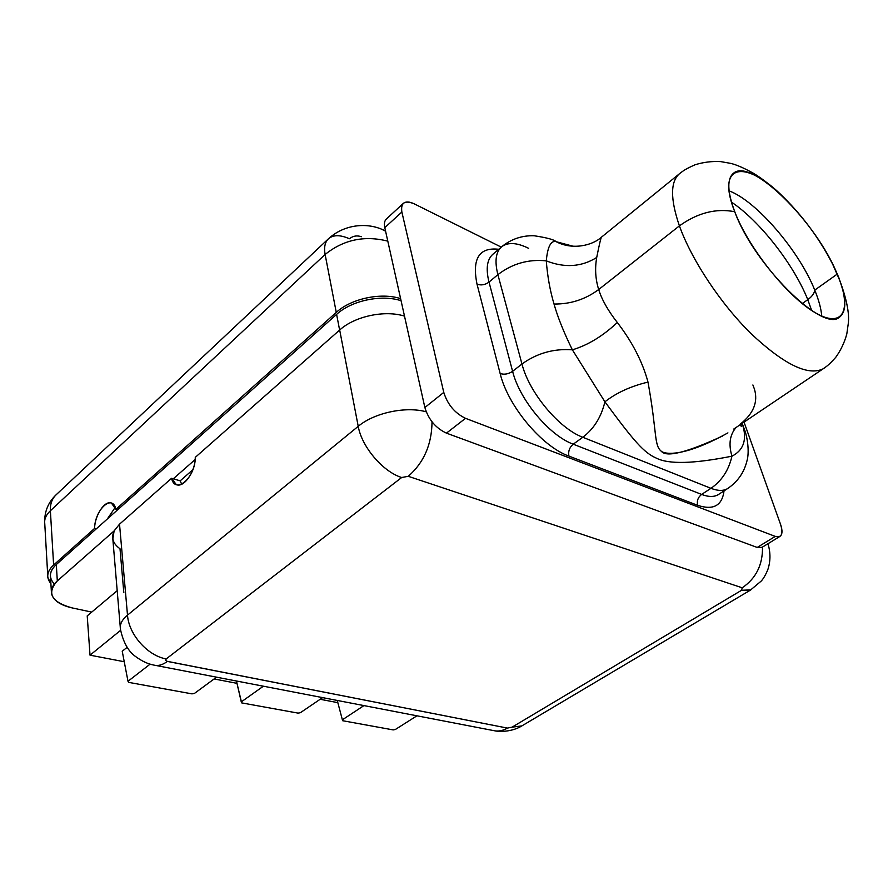 <?xml version="1.0" encoding="UTF-8"?>
<svg xmlns="http://www.w3.org/2000/svg" width="893" height="893" viewBox="0 0 893 893"><rect width="100%" height="100%" fill="white"/><g stroke="black" fill="none" stroke-linecap="round" stroke-linejoin="round"><path stroke-width="1.34" d="M51.359 591.423L50.51 577.012C49.919 572.748 51.85 568.584 56.315 564.521L96.265 528.868L94.558 528.433L53.625 565.012L50.376 510.763C50.075 503.987 52.028 498.629 56.248 494.677C52.028 498.629 50.075 503.987 50.376 510.763C46.045 514.893 44.17 519.157 44.762 523.555C44.17 519.157 46.045 514.893 50.376 510.763L325.119 254.472C323.824 247.294 324.985 242.025 328.579 238.665C324.985 242.025 323.824 247.294 325.119 254.472L336.27 312.394C351.161 298.597 380.943 292.234 400.611 298.63C380.943 292.234 351.161 298.597 336.27 312.394L115.889 509.356L336.27 312.394L325.119 254.472C343.571 239.67 364.467 235.227 387.796 241.143C364.467 235.227 343.571 239.67 325.119 254.472L50.376 510.763L53.625 565.012C49.182 569.064 47.251 573.217 47.842 577.458L50.901 583.575C45.945 577.637 46.849 571.442 53.625 565.012L94.558 528.433C94.837 509.535 112.563 493.371 115.889 509.356L111.424 503.094C104.805 500.113 94.859 515.161 94.558 528.433L96.265 528.868L117.608 509.814L115.889 509.356L117.608 509.814L336.605 314.369C351.529 300.55 381.445 294.232 401.069 300.718C381.445 294.232 351.529 300.55 336.605 314.369L339.619 330.053L336.605 314.369L56.315 564.521C49.171 571.364 48.535 577.849 54.395 583.977M115.242 507.336L107.327 518.989L115.242 507.336M56.315 564.521L57.308 580.93L114.114 530.911L57.308 580.93C52.81 584.982 50.868 589.101 51.459 593.32C53.033 600.252 59.954 605.119 72.233 607.932L91.722 612.096L72.233 607.932C51.414 602.195 46.436 593.186 57.308 580.93L56.315 564.521M173.275 478.804L195.165 459.527L173.275 478.804L171.545 478.302L119.528 524.169L127.498 615.132C121.917 619.809 119.573 624.508 120.443 629.241C119.573 624.508 121.917 619.809 127.498 615.132L358.227 426.329L339.675 330.019L195.277 457.361C195.534 477.521 175.329 494.968 171.545 478.302L176.289 484.586C183.724 488.281 195.411 471.66 195.277 457.361L339.675 330.019C354.711 316.267 384.716 309.849 404.507 316.122C384.716 309.849 354.711 316.267 339.675 330.019L358.227 426.329C374.178 412.8 405.802 406.058 426.195 411.807C405.802 406.058 374.178 412.8 358.227 426.329C361.743 446.88 382.963 471.783 401.683 477.509C382.963 471.783 361.743 446.88 358.227 426.329L127.498 615.132C128.748 634.488 147.591 655.741 166.198 658.934C147.591 655.741 128.748 634.488 127.498 615.132L119.528 524.169L114.114 530.911L119.528 524.169L171.545 478.302L180.196 480.825L173.275 478.804M779.846 536.47C782.424 534.661 782.67 530.643 780.571 524.392C783.44 533.958 781.665 537.954 775.269 536.403L465.521 418.326C454.827 413.158 447.572 404.518 443.776 392.407L401.861 212.009C400.6 202.666 404.73 199.943 414.252 203.861L501.252 247.115L414.252 203.861C409.463 201.55 405.846 201.383 403.402 203.336C401.482 205.089 400.968 207.98 401.861 212.009L384.794 227.659L424.867 407.521L443.776 392.407C447.572 404.518 454.827 413.158 465.521 418.326L446.433 433.138L757.219 547.442L775.269 536.403L779.846 536.47L761.841 547.465L757.219 547.442L775.269 536.403L465.521 418.326L446.433 433.138C435.728 428.115 428.54 419.576 424.867 407.521L443.776 392.407L401.861 212.009L384.794 227.659L424.867 407.521C428.54 419.576 435.728 428.115 446.433 433.138L757.219 547.442L762.042 547.342M384.794 227.659C383.957 223.63 384.503 220.727 386.446 218.941L403.212 203.492M744.036 422.121L780.571 524.392L744.036 422.121M724.044 490.882C722.136 505.684 713.34 510.495 697.667 505.315L568.919 456.1C541.895 446.6 507.849 405.902 500.147 373.531L477.018 284.164C471.884 258.702 479.117 247.071 498.707 249.281C479.117 247.071 471.884 258.702 477.018 284.164L500.147 373.531C507.849 405.902 541.895 446.6 568.919 456.1L697.667 505.315C713.34 510.495 722.136 505.684 724.044 490.882M719.2 494.03L718.218 494.666C714.032 497.122 708.495 497.044 701.619 494.421C698.002 497.278 696.685 500.917 697.667 505.315C696.685 500.917 698.002 497.278 701.619 494.421L573.217 444.189C569.488 447.404 568.06 451.367 568.919 456.1C568.06 451.367 569.488 447.404 573.217 444.189C549.441 435.594 519.57 399.818 512.604 371.321C508.474 374.1 504.322 374.837 500.147 373.531C504.322 374.837 508.474 374.1 512.604 371.321L489.007 282.099C485.078 284.912 481.081 285.604 477.018 284.164C481.081 285.604 485.078 284.912 489.007 282.099C485.658 268.581 487.031 259.227 493.126 254.036C487.031 259.227 485.658 268.581 489.007 282.099L512.604 371.321L521.958 364.009C537.084 353.148 553.894 348.426 572.368 349.833C587.907 345.167 602.887 336.058 617.309 322.496C632.322 341.986 642.547 361.855 647.994 382.092C657.471 434.623 653.698 445.953 661.959 451.746C668.544 455.24 689.05 454.526 727.918 432.882M573.485 246.345L556.841 241.891L573.485 246.345M743.356 427.289L742.116 423.427L743.356 427.289C746.704 440.975 742.909 450.597 731.947 456.178C728.398 444.279 729.793 434.712 736.111 427.468C729.793 434.712 728.398 444.279 731.947 456.178C742.909 450.597 746.704 440.975 743.356 427.289L743.958 428.238L743.356 427.289M745.108 431.486L743.958 428.238L745.108 431.486M740.353 424.052C753.58 413.559 758.269 401.883 754.406 389.024L752.888 384.972M742.217 423.349L743.958 428.238C747.184 435.605 749.807 451.635 746.872 461.234C743.947 472.81 737.484 481.952 727.471 488.661C723.33 491.105 717.827 490.983 710.962 488.326C721.778 480.836 728.777 470.12 731.947 456.178C728.777 470.12 721.778 480.836 710.962 488.326C717.827 490.983 723.33 491.105 727.471 488.661L728.141 488.237M727.471 488.661L718.218 494.666C714.032 497.122 708.495 497.044 701.619 494.421L710.962 488.326L582.805 437.28L573.217 444.189L701.619 494.421L710.962 488.326L582.805 437.28C593.934 428.819 601.302 416.986 604.907 401.805C634.242 441.566 643.886 452.718 656.433 458.176C668.779 464.449 693.95 463.78 731.947 456.178C693.95 463.78 668.779 464.449 656.433 458.176C643.886 452.718 634.242 441.566 604.907 401.805C616.449 392.786 630.804 386.211 647.994 382.092C630.804 386.211 616.449 392.786 604.907 401.805L572.368 349.833L604.907 401.805C601.302 416.986 593.934 428.819 582.805 437.28C559.063 428.54 529.08 392.563 521.958 364.009C529.08 392.563 559.063 428.54 582.805 437.28L573.217 444.189C549.441 435.594 519.57 399.818 512.604 371.321L521.958 364.009L497.892 274.653L489.007 282.099L497.892 274.653C512.258 263.625 528.399 259.026 546.282 260.856C547.476 276.35 550.066 290.738 554.028 304.033C557.667 317.037 563.784 332.308 572.368 349.833C553.894 348.426 537.084 353.148 521.958 364.009L497.892 274.653C494.465 261.124 495.771 251.781 501.81 246.647C495.771 251.781 494.465 261.124 497.892 274.653C512.258 263.625 528.399 259.026 546.282 260.856C564.711 268.112 581.51 266.985 596.714 257.474C594.783 268.525 595.441 279.208 598.69 289.522C585.44 299.378 570.549 304.223 554.028 304.033C550.066 290.738 547.476 276.35 546.282 260.856C547.588 246.814 550.847 240.384 556.049 241.59C550.847 240.384 547.588 246.814 546.282 260.856C564.711 268.112 581.51 266.985 596.714 257.474C599.482 243.499 601.145 236.678 601.681 237.002L679.941 173.342C670.297 181.112 670.118 198.626 679.406 225.873L598.69 289.522C595.441 279.208 594.783 268.525 596.714 257.474M554.944 241.077L556.841 241.891M528.623 248.321C517.025 242.595 508.095 242.036 501.81 246.647L493.126 254.036M722.694 435.963C687.119 452.416 666.714 457.573 661.479 451.423C653.732 445.306 657.348 433.54 647.994 382.092C642.547 361.855 632.322 341.986 617.309 322.496C607.988 310.585 601.782 299.59 598.69 289.522L679.406 225.873C691.629 260.008 720.83 304.022 751.381 333.96C784.154 364.59 808.098 376.21 823.179 368.798L824.284 368.05M617.309 322.496C602.887 336.058 587.907 345.167 572.368 349.833C563.784 332.308 557.667 317.037 554.028 304.033C570.549 304.223 585.44 299.378 598.69 289.522C601.782 299.59 607.988 310.585 617.309 322.496M733.733 429.064L823.179 368.798C808.098 376.21 784.154 364.59 751.381 333.96C720.83 304.022 691.629 260.008 679.406 225.873C697.634 212.802 716.074 208.091 734.749 211.73C748.714 248.477 788.519 297.972 816.079 313.186C843.863 328.97 852.235 308.956 837.232 274.106L839.375 278.94M734.749 211.73C753.792 264.585 822.81 332.821 839.409 317.261C847.267 311.032 846.542 296.643 837.232 274.106L814.751 290.113C818.792 300.003 821.125 308.643 821.727 316.044C821.125 308.643 818.792 300.003 814.751 290.113L837.232 274.106C816.548 222.48 751.761 157.793 733.689 173.075C726.869 178.544 727.215 191.426 734.749 211.73C716.074 208.091 697.634 212.802 679.406 225.873C670.118 198.626 670.297 181.112 679.941 173.342C683.658 170.563 685.02 169.257 694.921 164.825C703.327 162.191 711.888 161.12 720.618 161.6L730.117 163.274C735.631 164.39 743.489 167.761 753.692 173.421C762.399 178.678 772.255 186.503 783.261 196.895C745.476 158.932 715.438 163.452 734.749 211.73M729.09 190.868C756.427 200.936 799.068 250.732 814.751 290.113C799.068 250.732 756.427 200.936 729.09 190.868M839.565 279.989L832.7 264.306C819.897 239.335 803.41 216.854 783.261 196.895M731.467 202.119C759.865 221.062 793.777 264.518 807.785 299.668C811.971 296.621 814.293 293.429 814.751 290.113C814.293 293.429 811.971 296.621 807.785 299.668L811.67 310.496L807.785 299.668L802.238 303.609L807.785 299.668C793.777 264.518 759.865 221.062 731.467 202.119M432.022 421.82C431.799 444.468 423.885 462.63 408.268 476.304L401.683 477.509L166.198 658.934L165.506 660.206L166.634 661.211L507.403 728.085L512.08 727.159L741.547 590.295L742.217 587.806L408.268 476.304C423.885 462.63 431.799 444.468 432.022 421.82M762.499 547.052C762.789 564.8 756.036 578.385 742.217 587.806C756.036 578.385 762.789 564.8 762.499 547.052M768.036 543.681L768.482 545.288L768.036 543.681M767.958 543.725C770.726 552.845 770.614 561.686 767.612 570.259C765.312 575.427 763.169 579.032 761.193 581.075L750.433 590.117L741.547 590.295L742.217 587.806L408.268 476.304L401.683 477.509L166.198 658.934L165.573 660.407L167.348 661.412L507.403 728.085C502.703 730.831 498.048 731.657 493.438 730.563C498.048 731.657 502.703 730.831 507.403 728.085L512.08 727.159L741.547 590.295L750.857 589.86M385.586 231.187L382.171 229.49L385.586 231.187M385.564 231.097L385.207 230.93C369.144 222.19 345.078 223.563 328.579 238.665C333.424 234.714 340.356 234.747 349.386 238.744C353.07 235.886 357.044 235.216 361.319 236.734M123.826 592.706L120.008 548.76C112.965 543.703 111 537.753 114.114 530.911L112.831 539.004L120.254 626.975M181.681 484.24L180.196 480.825L192.855 469.74L180.196 480.825L181.681 484.24M750.433 590.117L521.847 725.909L512.08 727.159L521.847 725.909C512.727 731.557 500.783 732.037 495.023 730.876M153.964 665.106C158.195 666.167 162.66 664.939 167.348 661.412C162.66 664.939 158.195 666.167 153.964 665.106C148.115 664.057 142.043 661.244 135.769 656.668C128.313 651.466 123.212 642.324 120.443 629.241M117.195 590.697L87.213 615.88L90.026 655.172L120.588 630.358L90.026 655.172L124.25 661.735L90.026 655.172L87.213 615.88L117.195 590.697M214.108 678.948L236.98 683.335L214.108 678.948M320.174 699.275L337.822 702.657L320.174 699.275M122.229 651.243L127.119 647.347L122.229 651.243L128 681.281L122.229 651.243M416.942 715.806L395.387 729.469L393.188 729.905L342.611 720.707L337.241 700.447L342.611 720.707L337.253 700.447L342.376 719.803L363.953 705.593L342.376 719.803L342.611 720.707L393.188 729.905L395.387 729.469L416.942 715.806M216.541 677.173L194.484 693.392L191.995 693.872L128.57 682.352L128 681.281L150.136 664.124L128 681.281L128.57 682.352L191.995 693.872L194.484 693.392L216.541 677.173M322.607 697.623L300.428 712.67L298.095 713.127L241.646 702.88L236.444 681.013L241.266 701.909L263.39 686.204L241.266 701.909L241.646 702.88L298.095 713.127L300.428 712.67L322.607 697.623M741.904 423.572L742.284 425.124L741.38 426.53L740.13 424.767M501.81 246.647C511.276 239.023 522.048 235.395 534.103 235.752C546.683 237.661 553.973 239.603 555.971 241.579C572.056 250.23 592.137 245.809 601.648 237.025M832.7 264.306L837.545 274.575C846.263 296.777 849.812 313.309 848.194 324.192L846.798 334.027C844.477 342.532 840.782 350.324 835.692 357.401C828.548 365.259 826.907 366.163 823.179 368.798M44.762 523.555L47.742 575.55M55.824 495.068C48.401 502.257 44.672 511.097 44.65 521.601M176.289 484.586L177.339 484.888M493.438 730.563L155.494 665.397M328.579 238.665L56.248 494.677"/></g></svg>
